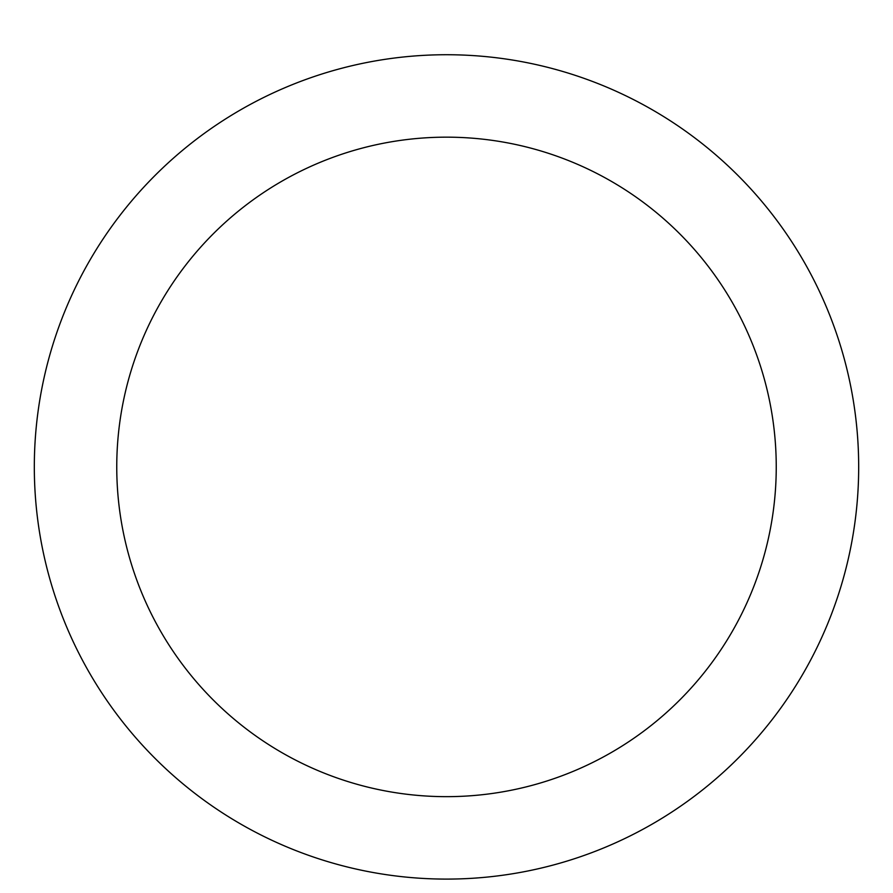 <?xml version="1.0" encoding="UTF-8"?>
<svg xmlns="http://www.w3.org/2000/svg" width="893" height="893" viewBox="0 0 893 893"><rect width="100%" height="100%" fill="white"/><g stroke="black" fill="none" stroke-linecap="round" stroke-linejoin="round"><path stroke-width="1.34" d="M446.5 54.73A412.186 412.186 0 0 1 803.466 672.998A412.186 412.186 0 0 1 89.534 672.998A412.186 412.186 0 0 1 446.5 54.73M446.5 137.165A329.751 329.751 0 0 1 732.07 631.786A329.751 329.751 0 0 1 160.93 631.786A329.751 329.751 0 0 1 446.5 137.165"/></g></svg>
